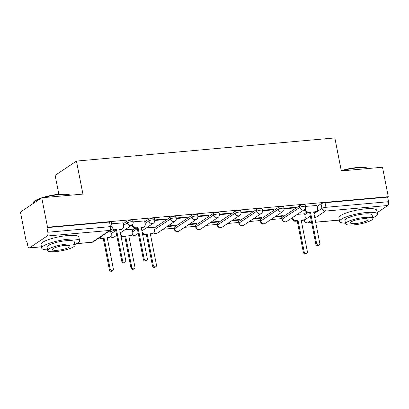 <?xml version="1.0" encoding="UTF-8"?>
<svg xmlns="http://www.w3.org/2000/svg" width="409" height="409" viewBox="0 0 409 409"><rect width="100%" height="100%" fill="white"/><g stroke="black" fill="none" stroke-linecap="round" stroke-linejoin="round"><path stroke-width="0.61" d="M132.848 220.344A3.083 0.644 168.9 0 0 131.059 220.108A3.083 0.644 168.9 0 0 127.056 221.187L127.373 222.813A3.083 0.644 -11.1 0 1 131.381 221.734A3.083 0.644 -11.1 0 1 133.165 221.975L132.848 220.344M154.403 218.411A3.083 0.644 168.9 0 0 152.618 218.176A3.083 0.644 168.9 0 0 148.61 219.255L148.932 220.88A3.083 0.644 -11.1 0 1 152.935 219.802A3.083 0.644 -11.1 0 1 154.72 220.042L154.403 218.411M175.957 216.484A3.083 0.644 168.9 0 0 174.173 216.243A3.083 0.644 168.9 0 0 170.164 217.322L170.487 218.953A3.083 0.644 -11.1 0 1 174.49 217.869A3.083 0.644 -11.1 0 1 176.274 218.109L175.957 216.484M197.511 214.551A3.083 0.644 168.9 0 0 195.727 214.311A3.083 0.644 168.9 0 0 191.719 215.39L192.041 217.021A3.083 0.644 -11.1 0 1 196.044 215.937A3.083 0.644 -11.1 0 1 197.833 216.177L197.511 214.551M219.066 212.619A3.083 0.644 168.9 0 0 217.281 212.378A3.083 0.644 168.9 0 0 213.278 213.457L213.595 215.088A3.083 0.644 -11.1 0 1 217.603 214.004A3.083 0.644 -11.1 0 1 219.388 214.244L219.066 212.619M240.62 210.686A3.083 0.644 168.9 0 0 238.836 210.446A3.083 0.644 168.9 0 0 234.832 211.525L235.149 213.155A3.083 0.644 -11.1 0 1 239.158 212.077A3.083 0.644 -11.1 0 1 240.942 212.312L240.62 210.686M262.179 208.754A3.083 0.644 168.9 0 0 260.39 208.513A3.083 0.644 168.9 0 0 256.387 209.592L256.704 211.223A3.083 0.644 -11.1 0 1 260.712 210.144A3.083 0.644 -11.1 0 1 262.496 210.379L262.179 208.754M283.734 206.821A3.083 0.644 168.9 0 0 281.949 206.581A3.083 0.644 168.9 0 0 277.941 207.665L278.258 209.29A3.083 0.644 -11.1 0 1 282.266 208.212A3.083 0.644 -11.1 0 1 284.05 208.447L283.734 206.821M305.288 204.889A3.083 0.644 168.9 0 0 303.504 204.648A3.083 0.644 168.9 0 0 299.495 205.732L299.817 207.358A3.083 0.644 -11.1 0 1 303.821 206.279A3.083 0.644 -11.1 0 1 305.605 206.519L305.288 204.889M41.754 197.777L82.93 194.086L76.457 161.085L334.843 137.92L341.316 170.926L382.492 167.235L388.269 196.693L47.536 227.23L41.754 197.777L20.45 212.061L26.227 241.514L26.917 241.453M163.053 229.25L174.024 228.268M184.607 227.317L195.579 226.335M206.167 225.385L217.133 224.403M227.721 223.457L238.687 222.47M249.275 221.525L260.247 220.538M270.83 219.592L281.801 218.605M58.86 194.27L55.149 175.364L76.457 161.085M26.227 241.514L26.851 241.1L27.751 245.686A3.083 1.35 -95.1 0 0 29.269 247.926A3.083 1.35 -95.1 0 0 29.571 247.813L47.153 236.029A3.083 1.35 -95.1 0 0 47.812 232.235L110.404 226.627A3.083 0.644 -11.1 0 1 112.194 226.867L111.289 222.276A3.083 0.644 -11.1 0 0 109.505 222.041L110.404 226.627A3.083 1.35 -95.1 0 1 109.745 230.42L47.153 236.029M47.536 227.23L46.912 227.649L47.812 232.235M304.777 214.71L307.481 212.895M317.2 206.381L321.05 203.8L321.949 208.386A3.083 0.644 -11.1 0 1 325.958 207.307L388.55 201.693A3.083 1.35 84.9 0 1 387.89 205.487L377.205 212.649M388.55 201.693L387.65 197.107L388.269 196.693M274.807 216.923L282.23 216.259L282.128 215.727M282.23 216.259L283.166 215.635L275.738 216.3M284.107 208.876L294.654 207.93L294.552 207.399M294.654 207.93L295.589 207.307L284.03 208.345M253.253 218.856L260.676 218.191L260.574 217.66M260.676 218.191L261.612 217.568L254.183 218.232M262.547 210.809L273.1 209.863L272.997 209.331M273.1 209.863L274.035 209.239L262.476 210.277M231.693 220.788L239.122 220.124L239.02 219.592M239.122 220.124L240.052 219.5L232.629 220.165M240.993 212.741L251.545 211.796L251.443 211.264M251.545 211.796L252.476 211.172L240.921 212.21M210.139 222.721L217.568 222.056L217.465 221.525M217.568 222.056L218.498 221.433L211.07 222.097M219.439 214.674L229.991 213.728L229.889 213.196M229.991 213.728L230.921 213.104L219.367 214.137M188.585 224.653L196.013 223.989L195.906 223.457M196.013 223.989L196.944 223.365L189.515 224.03M197.884 216.606L208.437 215.661L208.329 215.129M208.437 215.661L209.367 215.037L197.808 216.07M167.03 226.586L174.459 225.921L174.352 225.39M174.459 225.921L175.389 225.298L167.961 225.962M176.33 218.539L186.882 217.593L186.775 217.061M186.882 217.593L187.813 216.969L176.253 218.002M153.707 227.312L146.407 227.895M154.776 220.471L165.328 219.526L165.221 218.994M165.328 219.526L166.258 218.902L154.699 219.935M132.153 229.244L124.852 229.827M144.576 220.916L133.145 221.867M110.599 231.177L109.065 231.238M123.022 222.849L111.591 223.8M110.783 232.097L113.487 230.282M123.206 223.769L127.056 221.187M132.337 230.165L135.042 228.35M144.76 221.836L148.61 219.255M153.891 228.232L170.164 217.322M174.142 227.174L174.459 228.805A3.083 0.644 -11.1 0 0 174.198 229.147L173.876 227.522A3.083 0.644 168.9 0 1 174.142 227.174L191.719 215.39M195.696 225.241L196.018 226.872A3.083 0.644 -11.1 0 0 195.753 227.215L195.43 225.589A3.083 0.644 168.9 0 1 195.696 225.241L213.278 213.457M217.251 223.309L217.573 224.94A3.083 0.644 -11.1 0 0 217.307 225.287L216.99 223.657A3.083 0.644 168.9 0 1 217.251 223.309L234.832 211.525M238.805 221.376L239.127 223.007A3.083 0.644 -11.1 0 0 238.861 223.355L238.544 221.724A3.083 0.644 168.9 0 1 238.805 221.376L256.387 209.592M260.364 219.449L260.681 221.075A3.083 0.644 -11.1 0 0 260.415 221.422L260.098 219.791A3.083 0.644 168.9 0 1 260.364 219.449L277.941 207.665M281.919 217.516L282.236 219.142A3.083 0.644 -11.1 0 0 281.975 219.49L281.653 217.859A3.083 0.644 168.9 0 1 281.919 217.516L299.495 205.732M304.598 213.784L297.292 214.367M317.021 205.456L305.584 206.412M46.912 227.649L109.505 222.041M387.65 197.107L325.058 202.716A3.083 0.644 168.9 0 0 321.05 203.8M305.16 208.8L305.324 209.633A3.083 2.699 56.2 0 0 308.667 212.348L310.467 212.184L309.659 212.726L307.859 212.89A3.083 2.699 -123.8 0 1 304.516 210.175L304.403 209.597M310.467 212.184L316.607 243.488A1.774 1.549 56.2 0 0 319.782 243.202L313.642 211.898L315.441 211.739A3.083 2.699 56.2 0 0 316.576 211.341L315.768 211.882A3.083 2.699 -123.8 0 1 314.633 212.281L313.734 212.363M319.184 244.817L318.376 245.359A1.774 1.549 -123.8 0 1 315.799 244.03L309.659 212.726M316.576 211.341A3.083 2.699 56.2 0 0 317.619 208.534L317.006 205.39M292.788 217.389L292.9 217.961A3.083 2.699 56.2 0 0 296.244 220.676L298.043 220.512L304.184 251.816A1.774 1.549 56.2 0 0 307.358 251.53L301.218 220.226L303.018 220.068A3.083 2.699 56.2 0 0 304.153 219.669L303.345 220.211A3.083 2.699 -123.8 0 1 302.21 220.609L301.31 220.691M304.153 219.669A3.083 2.699 56.2 0 0 305.196 216.857L304.582 213.718M306.76 253.145L305.952 253.687A1.774 1.549 -123.8 0 1 303.376 252.358L297.236 221.054L295.436 221.218A3.083 2.699 -123.8 0 1 292.092 218.503L292.9 217.961M291.98 217.931L292.092 218.503M297.236 221.054L298.043 220.512M341.254 170.609A18.819 3.942 -11.1 0 1 357.277 167.516A18.819 3.942 -11.1 0 1 367.573 168.232L368.044 168.534A19.279 4.039 168.9 0 0 357.548 167.838A19.279 4.039 168.9 0 0 341.418 170.921M372.717 217.818A19.279 4.039 168.9 0 0 377.476 214.03A19.279 4.039 168.9 0 0 366.316 212.537A19.279 4.039 168.9 0 0 339.634 221.453A19.279 4.039 168.9 0 0 345.472 223.166M377.476 214.03L376.75 210.328A19.279 4.039 168.9 0 0 365.59 208.835A19.279 4.039 168.9 0 0 338.908 217.752L339.634 221.453M345.6 223.82L344.93 220.415A13.88 2.909 -11.1 0 1 364.143 213.994A13.88 2.909 -11.1 0 1 372.175 215.068L372.844 218.472A13.88 2.909 168.9 0 0 364.813 217.399A13.88 2.909 168.9 0 0 345.6 223.82A13.88 2.909 168.9 0 0 353.632 224.894A13.88 2.909 168.9 0 0 372.844 218.472M355.62 223.559A8.947 1.876 168.9 0 0 367.998 219.423A8.947 1.876 168.9 0 0 362.824 218.728A8.947 1.876 168.9 0 0 350.441 222.869A8.947 1.876 168.9 0 0 355.62 223.559M40.598 198.554A19.279 4.039 168.9 0 0 33.231 202.521L33.594 202.01A18.819 3.942 -11.1 0 1 41.667 197.838M41.887 197.767A18.819 3.942 -11.1 0 1 59.371 194.219A18.819 3.942 -11.1 0 1 69.668 194.935L70.143 195.236A19.279 4.039 168.9 0 0 59.648 194.541A19.279 4.039 168.9 0 0 43.518 197.619M33.231 202.521A19.279 4.039 168.9 0 0 32.96 203.457L32.996 203.651M74.811 244.521A19.279 4.039 168.9 0 0 79.571 240.732A19.279 4.039 168.9 0 0 68.415 239.239A19.279 4.039 168.9 0 0 41.728 248.156A19.279 4.039 168.9 0 0 47.567 249.868M79.571 240.732L78.845 237.031A19.279 4.039 168.9 0 0 67.689 235.538A19.279 4.039 168.9 0 0 41.002 244.454L41.728 248.156M47.695 250.518L47.03 247.118A13.88 2.909 -11.1 0 1 66.243 240.696A13.88 2.909 -11.1 0 1 74.274 241.77L74.939 245.175A13.88 2.909 168.9 0 0 66.907 244.101A13.88 2.909 168.9 0 0 47.695 250.518A13.88 2.909 168.9 0 0 55.726 251.596A13.88 2.909 168.9 0 0 74.939 245.175M57.715 250.262A8.947 1.876 168.9 0 0 70.097 246.126A8.947 1.876 168.9 0 0 64.924 245.431A8.947 1.876 168.9 0 0 52.541 249.572A8.947 1.876 168.9 0 0 57.715 250.262M145.077 223.467L148.932 220.88A3.083 2.699 56.2 0 0 152.276 223.595A3.083 2.699 -123.8 0 0 153.411 223.196L141.903 230.916L142.015 231.484A3.083 2.699 56.2 0 0 145.359 234.199L147.158 234.035L153.298 265.339A1.774 1.549 56.2 0 0 156.473 265.058L150.333 233.754L152.128 233.59A3.083 2.699 56.2 0 0 153.268 233.196L152.46 233.733A3.083 2.699 -123.8 0 1 151.325 234.132L150.425 234.214M153.268 233.196A3.083 2.699 56.2 0 0 154.311 230.385L153.697 227.24M155.875 266.673L155.067 267.215A1.774 1.549 -123.8 0 1 152.491 265.881L146.35 234.577L144.551 234.74A3.083 2.699 -123.8 0 1 142.531 234.127M146.35 234.577L147.158 234.035M132.721 224.255L132.884 225.088A3.083 2.699 56.2 0 0 136.228 227.803L138.022 227.639L137.214 228.181L135.42 228.345A3.083 2.699 -123.8 0 1 132.076 225.63L131.964 225.057M138.022 227.639L144.167 258.943A1.774 1.549 56.2 0 0 147.342 258.662L141.202 227.358L142.997 227.194A3.083 2.699 56.2 0 0 144.137 226.796L143.329 227.338A3.083 2.699 -123.8 0 1 142.189 227.736L141.294 227.818M146.744 260.277L145.936 260.819A1.774 1.549 -123.8 0 1 143.36 259.485L137.214 228.181M144.137 226.796A3.083 2.699 56.2 0 0 145.18 223.989L144.566 220.845M123.523 225.395L127.373 222.813A3.083 2.699 56.2 0 0 130.722 225.528A3.083 2.699 -123.8 0 0 131.856 225.129L120.343 232.849L120.461 233.416A3.083 2.699 56.2 0 0 123.804 236.131L125.599 235.967L131.744 267.271A1.774 1.549 56.2 0 0 134.919 266.99L128.779 235.686L130.573 235.523A3.083 2.699 56.2 0 0 131.713 235.124L130.906 235.666A3.083 2.699 -123.8 0 1 129.765 236.065L128.871 236.146M131.713 235.124A3.083 2.699 56.2 0 0 132.756 232.317L132.143 229.173M134.321 268.606L133.513 269.148A1.774 1.549 -123.8 0 1 130.936 267.813L124.791 236.509L122.997 236.673A3.083 2.699 -123.8 0 1 120.977 236.059M124.791 236.509L125.599 235.967M112.051 228.549A3.083 2.699 56.2 0 0 114.673 229.735L116.468 229.572L115.66 230.114L113.866 230.277A3.083 2.699 -123.8 0 1 111.55 229.418M116.468 229.572L122.608 260.876A1.774 1.549 56.2 0 0 125.788 260.594L119.648 229.291L121.442 229.127A3.083 2.699 56.2 0 0 122.582 228.728L121.775 229.27A3.083 2.699 -123.8 0 1 120.635 229.669L119.74 229.751M125.185 262.21L124.382 262.752A1.774 1.549 -123.8 0 1 121.805 261.417L115.66 230.114M122.582 228.728A3.083 2.699 56.2 0 0 123.625 225.921L123.007 222.777M100.036 237.292A3.083 2.699 56.2 0 0 102.25 238.064L104.044 237.9L110.185 269.204A1.774 1.549 56.2 0 0 113.365 268.923L107.224 237.619L109.019 237.455A3.083 2.699 56.2 0 0 110.159 237.056L109.351 237.598A3.083 2.699 -123.8 0 1 108.211 237.997L107.311 238.079M110.159 237.056A3.083 2.699 56.2 0 0 111.202 234.25L110.583 231.105M112.761 270.538L111.959 271.08A1.774 1.549 -123.8 0 1 109.382 269.746L103.237 238.442L101.442 238.605A3.083 2.699 -123.8 0 1 99.229 237.833M103.237 238.442L104.044 237.9M76.769 243.585L92.168 242.205L109.745 230.42A3.083 2.699 56.2 0 0 110.88 230.022A3.083 3.083 0 0 0 112.194 226.867M29.571 247.813L41.452 246.75M304.26 219.592L304.373 220.17L310.334 216.177M314 213.718L321.949 208.386A3.083 2.699 -123.8 0 0 325.298 211.1L314.858 218.094M311.193 220.553L307.716 222.885L311.581 222.537M315.656 222.174L339.358 220.047M387.89 205.487L325.298 211.1A3.083 1.35 -95.1 0 0 325.958 207.307L325.058 202.716M111.1 233.723L115.757 230.604M132.654 231.791L137.312 228.672M154.208 229.863L170.487 218.953A3.083 2.699 56.2 0 0 173.83 221.663A3.083 2.699 -123.8 0 0 174.965 221.264A3.083 3.083 0 0 0 176.274 218.109M174.198 229.147A3.083 3.083 0 0 0 178.943 231.116A3.083 2.699 56.2 0 1 177.808 231.514A3.083 2.699 56.2 0 1 174.459 228.805L192.041 217.021A3.083 2.699 56.2 0 0 195.384 219.73A3.083 2.699 -123.8 0 0 196.519 219.331A3.083 3.083 0 0 0 197.833 216.177M195.753 227.215A3.083 3.083 0 0 0 200.497 229.188A3.083 2.699 56.2 0 1 199.362 229.582A3.083 2.699 56.2 0 1 196.018 226.872L213.595 215.088A3.083 2.699 56.2 0 0 216.939 217.798A3.083 2.699 -123.8 0 0 218.079 217.404A3.083 3.083 0 0 0 219.388 214.244M217.307 225.287A3.083 3.083 0 0 0 222.051 227.256A3.083 2.699 56.2 0 1 220.916 227.649A3.083 2.699 56.2 0 1 217.573 224.94L235.149 213.155A3.083 2.699 56.2 0 0 238.493 215.865A3.083 2.699 -123.8 0 0 239.633 215.471A3.083 3.083 0 0 0 240.942 212.312M238.861 223.355A3.083 3.083 0 0 0 243.606 225.323A3.083 2.699 56.2 0 1 242.471 225.717A3.083 2.699 56.2 0 1 239.127 223.007L256.704 211.223A3.083 2.699 56.2 0 0 260.047 213.938A3.083 2.699 -123.8 0 0 261.187 213.539A3.083 3.083 0 0 0 262.496 210.379M260.415 221.422A3.083 3.083 0 0 0 265.165 223.391A3.083 2.699 56.2 0 1 264.025 223.789A3.083 2.699 56.2 0 1 260.681 221.075L278.258 209.29A3.083 2.699 56.2 0 0 281.607 212.005A3.083 2.699 -123.8 0 0 282.742 211.606A3.083 3.083 0 0 0 284.05 208.447M281.975 219.49A3.083 3.083 0 0 0 286.719 221.458A3.083 2.699 56.2 0 1 285.579 221.857A3.083 2.699 56.2 0 1 282.236 219.142L299.817 207.358A3.083 2.699 56.2 0 0 303.161 210.073A3.083 2.699 -123.8 0 0 304.296 209.674A3.083 3.083 0 0 0 305.605 206.519M153.907 232.563A3.083 2.699 56.2 0 0 156.248 233.447A3.083 2.699 56.2 0 0 157.388 233.048A3.083 3.083 0 0 1 153.677 232.844M132.352 234.495A3.083 2.699 56.2 0 0 134.694 235.379A3.083 2.699 56.2 0 0 135.834 234.981A3.083 3.083 0 0 1 132.122 234.776M110.798 236.428A3.083 2.699 56.2 0 0 113.14 237.312A3.083 2.699 56.2 0 0 114.275 236.913A3.083 3.083 0 0 1 110.568 236.709M303.969 219.797L304.107 220.517A3.083 0.644 -11.1 0 1 304.373 220.17A3.083 2.699 -123.8 0 0 307.716 222.885A3.083 1.35 84.9 0 1 307.41 222.997L311.597 222.619M93.303 241.806A3.083 2.699 56.2 0 1 92.168 242.205A3.083 1.35 84.9 0 1 91.861 242.317A3.083 3.083 0 0 0 93.303 241.806L110.88 230.022M308.667 212.348L307.859 212.89M305.324 209.633L304.516 210.175M315.441 211.739L314.633 212.281M316.607 243.488L315.799 244.03M302.21 220.609L303.018 220.068M295.436 221.218L296.244 220.676M303.376 252.358L304.184 251.816M151.325 234.132L152.128 233.59M144.551 234.74L145.359 234.199M152.491 265.881L153.298 265.339M136.228 227.803L135.42 228.345M132.884 225.088L132.076 225.63M142.997 227.194L142.189 227.736M144.167 258.943L143.36 259.485M129.765 236.065L130.573 235.523M122.997 236.673L123.804 236.131M130.936 267.813L131.744 267.271M114.673 229.735L113.866 230.277M121.442 229.127L120.635 229.669M122.608 260.876L121.805 261.417M108.211 237.997L109.019 237.455M101.442 238.605L102.25 238.064M109.382 269.746L110.185 269.204M304.296 209.674L286.719 221.458M282.742 211.606L265.165 223.391M261.187 213.539L243.606 225.323M239.633 215.471L222.051 227.256M218.079 217.404L200.497 229.188M196.519 219.331L178.943 231.116M174.965 221.264L157.388 233.048M153.411 223.196A3.083 3.083 0 0 0 154.72 220.042M138.237 233.37L135.834 234.981M131.856 225.129A3.083 3.083 0 0 0 133.165 221.975M116.677 235.303L114.275 236.913M29.269 247.926L41.473 246.832M76.575 243.687L91.861 242.317M304.107 220.517A3.083 3.083 0 0 0 307.41 222.997M315.676 222.256L339.373 220.129"/></g></svg>
